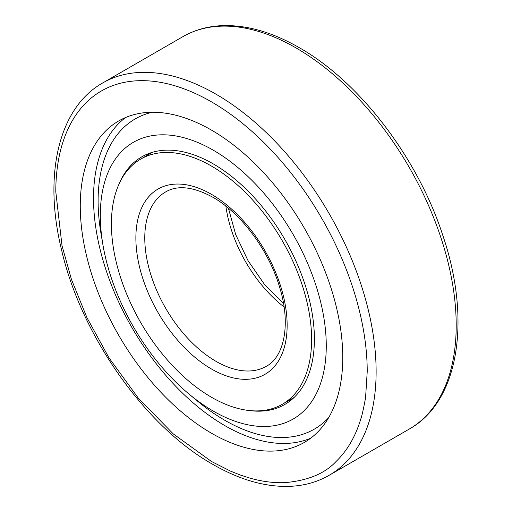 <?xml version="1.0" encoding="UTF-8"?>
<svg xmlns="http://www.w3.org/2000/svg" width="512" height="512" viewBox="0 0 512 512"><rect width="100%" height="100%" fill="white"/><g stroke="black" fill="none" stroke-linecap="round" stroke-linejoin="round"><path stroke-width="0.77" d="M367.226 371.584L365.67 396.115C365.766 398.022 361.875 416.781 360.998 418.336C355.686 436.173 347.379 450.56 336.083 461.485C324.8 473.619 307.706 480.672 284.787 482.643C273.683 483.066 262.029 481.549 249.837 478.086L240.365 475.04L230.822 471.258L211.507 461.491L173.178 433.824L138.234 398.029L109.12 358.042L86.938 317.645L71.43 279.347L62.022 245.722L55.795 191.782A220.218 127.142 60 0 1 211.507 101.875A220.218 127.142 60 0 1 367.226 371.584M211.507 433.235A185.613 107.162 60 0 1 90.253 269.67A185.613 107.162 60 0 1 118.707 120.941A185.613 107.162 60 0 1 211.507 130.131A185.613 107.162 60 0 1 332.768 293.696A185.613 107.162 60 0 1 304.314 442.426A185.613 107.162 60 0 1 211.507 433.235M125.568 117.523A185.613 107.162 -120 0 0 105.382 268.064A185.613 107.162 -120 0 0 224.768 425.581A185.613 107.162 -120 0 0 310.707 438.189M213.286 150.202A159.77 92.243 60 0 1 326.266 345.882A159.77 92.243 60 0 1 213.286 411.104A159.77 92.243 60 0 1 188.979 394.016A159.77 92.243 60 0 1 102.963 245.03A159.77 92.243 60 0 1 213.286 150.202M328.646 417.67A179.11 103.411 60 0 1 224.768 420.275A179.11 103.411 60 0 1 197.51 401.114L188.979 394.016M118.842 184.467A142.982 82.554 60 0 1 141.798 156.832A142.982 82.554 60 0 1 213.286 163.91A142.982 82.554 60 0 1 306.694 289.907A142.982 82.554 60 0 1 284.781 404.48A142.982 82.554 60 0 1 249.37 410.547M148.979 153.446A142.982 82.554 -120 0 0 146.176 155.936M102.963 245.03L101.082 234.093A179.11 103.411 60 0 1 152.314 112.25M287.738 401.139A142.982 82.554 -120 0 0 291.302 399.955M211.507 397.274A141.568 81.734 -120 0 0 282.291 404.282A141.568 81.734 -120 0 0 303.994 290.842A141.568 81.734 -120 0 0 211.507 166.093A141.568 81.734 -120 0 0 140.73 159.085A141.568 81.734 -120 0 0 119.027 272.525A141.568 81.734 -120 0 0 211.507 397.274M182.79 36.717C194.95 29.741 208.531 26.035 223.526 25.6C247.565 25.094 272.787 32.435 299.187 47.622C359.558 81.76 417.491 157.581 442.662 234.944C471.68 319.917 458.976 401.478 409.293 429.043A226.509 130.771 -120 0 0 444.013 247.539A226.509 130.771 -120 0 0 296.038 47.936A226.509 130.771 -120 0 0 182.79 36.717L102.707 82.95A226.509 130.771 60 0 1 215.962 94.17A226.509 130.771 60 0 1 363.93 293.773A226.509 130.771 60 0 1 329.21 475.277C316.986 482.291 303.328 485.997 288.237 486.4C264.262 486.848 239.123 479.507 212.813 464.371C145.114 426.374 81.222 335.552 61.562 249.888C43.098 174.957 58.611 107.674 102.707 82.95M215.962 361.312A100.672 58.125 60 0 1 150.195 272.602A100.672 58.125 60 0 1 165.626 191.93C177.562 184.909 193.286 186.675 212.813 197.229C240.941 212.973 269.037 250.605 279.699 287.482C291.334 324.922 283.757 357.376 266.291 366.298A100.672 58.125 60 0 1 215.962 361.312M225.869 206.157A100.672 58.125 -120 0 0 284.096 307.014M211.507 369.018A106.963 61.754 -120 0 0 287.142 325.35A106.963 61.754 -120 0 0 211.507 194.349A106.963 61.754 -120 0 0 135.878 238.016A106.963 61.754 -120 0 0 211.507 369.018M409.293 429.043L329.21 475.277M294.106 397.459L282.291 404.282M228.429 208.243L235.667 234.509L248.006 260.608L264.442 284.352L283.571 303.75M152.544 152.262L140.73 159.085"/></g></svg>
